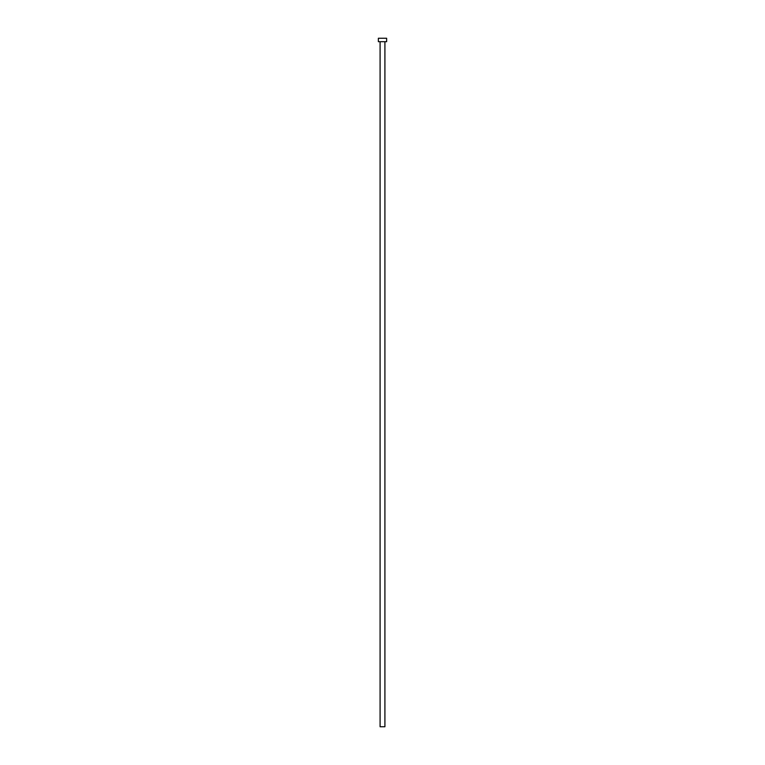 <?xml version="1.0" encoding="UTF-8"?>
<svg xmlns="http://www.w3.org/2000/svg" width="765" height="765" viewBox="0 0 765 765"><rect width="100%" height="100%" fill="white"/><g stroke="black" fill="none" stroke-linecap="round" stroke-linejoin="round"><path stroke-width="1.15" d="M380.09 41.693L380.09 726.75L384.91 726.75L384.91 41.693L384.91 726.75L380.09 726.75L380.09 41.693M378.369 38.25L378.369 41.693L386.631 41.693L386.631 38.25L378.369 38.25L378.369 41.693L386.631 41.693L386.631 38.25L378.369 38.25"/></g></svg>
